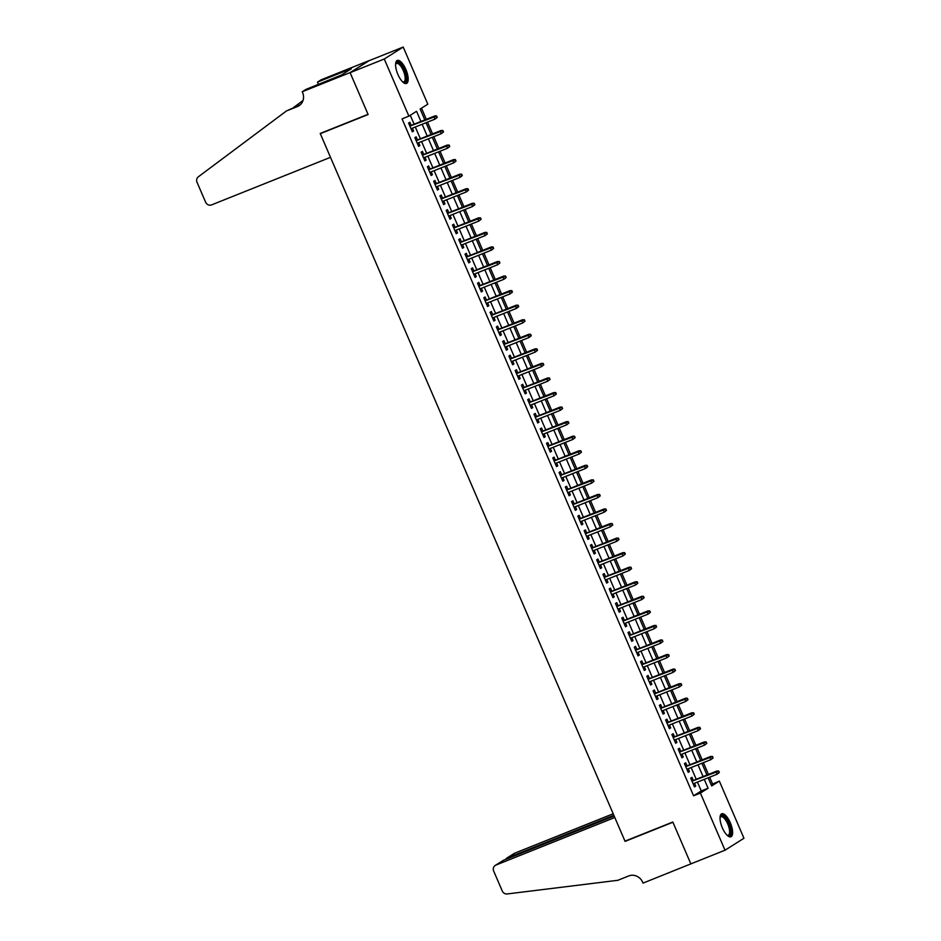 <?xml version="1.0" encoding="UTF-8"?>
<svg xmlns="http://www.w3.org/2000/svg" width="941" height="941" viewBox="0 0 941 941"><rect width="100%" height="100%" fill="white"/><g stroke="black" fill="none" stroke-linecap="round" stroke-linejoin="round"><path stroke-width="1.41" d="M722.347 827.821A12.386 4.658 -111.8 0 1 721.735 813.8A12.386 4.658 -111.8 0 1 730.322 822.787A12.386 4.658 -111.8 0 1 730.934 836.808A12.386 4.658 -111.8 0 1 722.347 827.821M397.902 74.48A12.386 4.658 -111.8 0 1 397.29 60.447A12.386 4.658 -111.8 0 1 405.877 69.434A12.386 4.658 -111.8 0 1 406.488 83.455A12.386 4.658 -111.8 0 1 397.902 74.48M711.137 784.712L719.347 781.112L743.955 838.255L725.017 850.205L690.847 863.885L672.827 822.022L624.989 841.16L320.305 133.669L368.131 114.531L350.111 72.68L369.037 60.718L403.207 47.05L427.814 104.192L420.145 109.038L424.826 119.919M712.513 783.841L709.655 777.207M708.444 774.408L703.386 762.657M702.174 759.846L697.116 748.095M695.905 745.296L690.847 733.533M689.635 730.734L684.577 718.983M683.366 716.183L678.308 704.421M677.097 701.621L672.039 689.871M670.827 687.059L665.769 675.309M664.558 672.509L659.5 660.747M658.288 657.947L653.23 646.196M652.019 643.385L646.961 631.634M645.749 628.835L640.692 617.073M639.48 614.273L634.422 602.522M633.211 599.723L628.153 587.96M626.941 585.161L621.883 573.41M620.672 570.599L615.614 558.848M614.402 556.049L609.345 544.286M608.133 541.487L603.075 529.736M601.864 526.925L596.806 515.174M595.594 512.375L590.536 500.612M589.325 497.813L584.267 486.062M583.055 483.262L577.997 471.5M576.786 468.7L571.728 456.95M570.517 454.138L565.459 442.388M564.247 439.588L559.189 427.826M557.978 425.026L552.92 413.275M551.708 410.476L546.65 398.713M545.439 395.914L540.381 384.163M539.169 381.352L534.112 369.601M532.9 366.802L527.842 355.039M526.631 352.24L521.573 340.489M520.361 337.678L515.303 325.927M514.092 323.128L509.034 311.365M507.822 308.566L502.765 296.815M501.553 294.015L496.495 282.253M495.284 279.453L490.226 267.703M489.014 264.892L483.956 253.141M482.745 250.341L477.687 238.579M476.475 235.779L471.417 224.029M470.206 221.217L465.148 209.467M463.937 206.667L458.879 194.905M457.667 192.105L452.609 180.354M451.398 177.555L446.34 165.792M445.128 162.993L440.07 151.242M438.859 148.431L433.801 136.68M432.589 133.881L427.532 122.118M426.32 119.319L421.521 108.168M693.317 780.465L691.988 777.372L690.706 778.172L694.47 786.911L695.74 786.1L694.517 783.265M687.048 765.903L685.718 762.81L684.436 763.622L688.2 772.349L689.471 771.549L688.247 768.703M680.778 751.341L679.449 748.248L678.167 749.06L681.931 757.799L683.201 756.987L681.978 754.153M674.509 736.791L673.18 733.698L671.898 734.509L675.662 743.237L676.932 742.425L675.709 739.591M668.239 722.229L666.91 719.136L665.628 719.947L669.392 728.687L670.662 727.875L669.439 725.029M661.97 707.679L660.641 704.586L659.359 705.385L663.123 714.125L664.393 713.313L663.17 710.479M655.701 693.117L654.371 690.024L653.089 690.835L656.853 699.563L658.124 698.763L656.9 695.917M649.431 678.555L648.102 675.462L646.82 676.273L650.584 685.013L651.854 684.201L650.631 681.366M643.162 664.005L641.833 660.911L640.55 661.711L644.314 670.451L645.585 669.639L644.362 666.804M636.892 649.443L635.563 646.349L634.281 647.161L638.045 655.889L639.315 655.089L638.092 652.242M630.623 634.881L629.294 631.799L628.012 632.599L631.776 641.339L633.046 640.527L631.823 637.692M624.353 620.331L623.024 617.237L621.742 618.049L625.506 626.777L626.777 625.965L625.553 623.13M618.084 605.769L616.755 602.675L615.473 603.487L619.237 612.226L620.507 611.415L619.284 608.568M611.815 591.219L610.486 588.125L609.203 588.925L612.967 597.664L614.238 596.853L613.014 594.018M605.545 576.657L604.216 573.563L602.934 574.375L606.698 583.102L607.968 582.303L606.745 579.456M599.276 562.095L597.947 559.001L596.665 559.813L600.429 568.552L601.699 567.741L600.476 564.906M593.006 547.544L591.677 544.451L590.395 545.262L594.159 553.99L595.43 553.179L594.206 550.344M586.737 532.982L585.408 529.889L584.126 530.7L587.89 539.428L589.16 538.628L587.937 535.782M580.468 518.42L579.138 515.339L577.856 516.139L581.62 524.878L582.891 524.066L581.667 521.232M574.198 503.87L572.869 500.777L571.587 501.588L575.351 510.316L576.621 509.516L575.398 506.67M567.929 489.308L566.6 486.215L565.318 487.026L569.082 495.766L570.352 494.954L569.129 492.108M561.659 474.758L560.33 471.664L559.048 472.464L562.812 481.204L564.082 480.392L562.859 477.558M555.39 460.196L554.061 457.103L552.779 457.914L556.543 466.642L557.813 465.842L556.59 462.996M549.121 445.634L547.791 442.541L546.509 443.352L550.273 452.092L551.544 451.28L550.32 448.445M542.851 431.084L541.522 427.99L540.24 428.802L544.004 437.53L545.274 436.718L544.051 433.883M536.582 416.522L535.253 413.428L533.97 414.24L537.734 422.98L539.005 422.168L537.782 419.321M530.312 401.972L528.983 398.878L527.701 399.678L531.465 408.418L532.735 407.606L531.512 404.771M524.043 387.41L522.714 384.316L521.432 385.128L525.196 393.856L526.466 393.056L525.243 390.209M517.773 372.848L516.444 369.754L515.162 370.566L518.926 379.305L520.197 378.494L518.973 375.659M511.504 358.298L510.175 355.204L508.893 356.004L512.657 364.743L513.927 363.932L512.704 361.097M505.235 343.736L503.905 340.642L502.623 341.454L506.387 350.181L507.658 349.382L506.434 346.535M498.965 329.174L497.636 326.092L496.354 326.892L500.118 335.631L501.388 334.82L500.165 331.985M492.696 314.623L491.367 311.53L490.085 312.341L493.849 321.069L495.119 320.258L493.896 317.423M486.426 300.061L485.097 296.968L483.815 297.779L487.579 306.519L488.85 305.707L487.626 302.861M480.157 285.511L478.828 282.418L477.546 283.217L481.31 291.957L482.58 291.145L481.357 288.311M473.888 270.949L472.558 267.856L471.276 268.667L475.04 277.395L476.311 276.595L475.087 273.749M467.618 256.387L466.289 253.294L465.007 254.105L468.771 262.845L470.041 262.033L468.818 259.198M461.349 241.837L460.02 238.743L458.738 239.555L462.502 248.283L463.772 247.471L462.549 244.636M455.079 227.275L453.75 224.181L452.468 224.993L456.232 233.721L457.502 232.921L456.279 230.075M448.81 212.713L447.481 209.631L446.199 210.431L449.963 219.171L451.233 218.359L450.01 215.524M442.541 198.163L441.211 195.069L439.929 195.881L443.693 204.609L444.964 203.809L443.74 200.962M436.271 183.601L434.942 180.507L433.66 181.319L437.424 190.058L438.694 189.247L437.471 186.4M430.002 169.051L428.673 165.957L427.39 166.757L431.154 175.496L432.425 174.685L431.201 171.85M423.732 154.489L422.403 151.395L421.121 152.207L424.885 160.935L426.155 160.135L424.932 157.288M417.463 139.927L416.134 136.833L414.852 137.645L418.616 146.384L419.886 145.573L418.663 142.738M420.945 121.471L416.557 111.297L408.876 116.143L402.054 118.884L693.576 795.804L701.257 790.958L697.434 782.1M696.234 779.289L691.165 767.538M689.965 764.739L684.895 752.976M683.695 750.177L678.626 738.426M677.426 735.627L672.356 723.864M671.156 721.065L666.087 709.314M664.887 706.503L659.817 694.752M658.618 691.953L653.548 680.19M652.348 677.391L647.279 665.64M646.079 662.84L641.009 651.078M639.809 648.278L634.74 636.528M633.54 633.716L628.47 621.966M627.271 619.166L622.201 607.404M621.001 604.604L615.932 592.854M614.732 590.042L609.662 578.292M608.462 575.492L603.393 563.73M602.193 560.93L597.123 549.179M595.924 546.38L590.854 534.617M589.654 531.818L584.584 520.067M583.385 517.256L578.315 505.505M577.115 502.706L572.046 490.943M570.846 488.144L565.776 476.393M564.576 473.582L559.507 461.831M558.307 459.032L553.237 447.269M552.038 444.47L546.968 432.719M545.768 429.919L540.699 418.157M539.499 415.357L534.429 403.607M533.229 400.795L528.16 389.045M526.96 386.245L521.89 374.483M520.691 371.683L515.621 359.933M514.421 357.133L509.352 345.371M508.152 342.571L503.082 330.82M501.882 328.009L496.813 316.258M495.613 313.459L490.543 301.696M489.344 298.897L484.274 287.146M483.074 284.335L478.004 272.584M476.805 269.785L471.735 258.022M470.535 255.223L465.466 243.472M464.266 240.673L459.196 228.91M457.996 226.111L452.927 214.36M451.727 211.549L446.657 199.798M445.458 196.998L440.388 185.236M439.188 182.436L434.119 170.686M432.919 167.874L427.849 156.124M426.649 153.324L421.58 141.562M420.38 138.762L415.31 127.011M414.111 124.212L410.264 115.273M411.193 125.376L409.864 122.283L408.582 123.095L412.346 131.822L413.617 131.011L412.393 128.176M321.399 132.975L320.305 133.669M350.111 72.68L384.269 59.012L403.207 47.05M725.017 850.205L700.41 793.075L708.091 788.229L704.268 779.36M693.576 795.804L700.41 793.075M408.876 116.143L384.269 59.012M703.068 776.56L697.999 764.81M696.799 761.998L691.729 750.248M690.529 747.448L685.46 735.686M684.26 732.886L679.19 721.135M677.99 718.336L672.921 706.573M671.721 703.774L666.651 692.023M665.452 689.212L660.382 677.461M659.182 674.662L654.113 662.899M652.913 660.1L647.843 648.349M646.643 645.538L641.574 633.787M640.374 630.988L635.304 619.225M634.105 616.426L629.035 604.675M627.835 601.875L622.766 590.113M621.566 587.313L616.496 575.563M615.296 572.751L610.227 561.001M609.027 558.201L603.957 546.439M602.758 543.639L597.688 531.888M596.488 529.089L591.418 517.327M590.219 514.527L585.149 502.776M583.949 499.965L578.88 488.214M577.68 485.415L572.61 473.652M571.41 470.853L566.341 459.102M565.141 456.291L560.071 444.54M558.872 441.741L553.802 429.978M552.602 427.179L547.533 415.428M546.333 412.629L541.263 400.866M540.063 398.067L534.994 386.316M533.794 383.505L528.724 371.754M527.525 368.954L522.455 357.192M521.255 354.392L516.186 342.642M514.986 339.83L509.916 328.08M508.716 325.28L503.647 313.518M502.447 310.718L497.377 298.967M496.178 296.168L491.108 284.405M489.908 281.606L484.838 269.855M483.639 267.044L478.569 255.293M477.369 252.494L472.3 240.731M471.1 237.932L466.03 226.181M464.83 223.382L459.761 211.619M458.561 208.82L453.491 197.069M452.292 194.258L447.222 182.507M446.022 179.707L440.953 167.945M439.753 165.145L434.683 153.395M433.483 150.584L428.414 138.833M427.214 136.033L422.144 124.271M708.161 777.807L711.667 785.958L719.347 781.112M426.038 122.718L431.096 134.481M432.307 137.28L437.365 149.031M438.577 151.83L443.634 163.593M444.846 166.392L449.904 178.143M451.115 180.954L456.173 192.705M457.385 195.505L462.443 207.267M463.654 210.066L468.712 221.817M469.924 224.628L474.982 236.379M476.193 239.179L481.251 250.941M482.462 253.741L487.52 265.491M488.732 268.291L493.79 280.053M495.001 282.853L500.059 294.604M501.271 297.415L506.329 309.166M507.54 311.965L512.598 323.728M513.81 326.527L518.867 338.278M520.079 341.089L525.137 352.84M526.348 355.639L531.406 367.402M532.618 370.201L537.676 381.952M538.887 384.751L543.945 396.514M545.157 399.313L550.214 411.064M551.426 413.875L556.484 425.626M557.695 428.426L562.753 440.188M563.965 442.988L569.023 454.738M570.234 457.538L575.292 469.3M576.504 472.1L581.562 483.85M582.773 486.662L587.831 498.412M589.042 501.212L594.1 512.974M595.312 515.774L600.37 527.525M601.581 530.336L606.639 542.087M607.851 544.886L612.909 556.649M614.12 559.448L619.178 571.199M620.39 573.998L625.447 585.761M626.659 588.56L631.717 600.311M632.928 603.122L637.986 614.873M639.198 617.672L644.256 629.435M645.467 632.234L650.525 643.985M651.737 646.796L656.794 658.547M658.006 661.347L663.064 673.109M664.275 675.909L669.333 687.659M670.545 690.459L675.603 702.221M676.814 705.021L681.872 716.771M683.084 719.583L688.142 731.333M689.353 734.133L694.411 745.895M695.622 748.695L700.68 760.446M701.892 763.245L706.95 775.008M701.257 790.958L708.091 788.229M412.229 131.575L413.617 131.011M418.498 146.126L419.886 145.573M424.767 160.688L426.155 160.135M431.037 175.249L432.425 174.685M437.306 189.8L438.694 189.247M443.576 204.362L444.964 203.809M449.845 218.912L451.233 218.359M456.114 233.474L457.502 232.921M462.384 248.036L463.772 247.471M468.653 262.586L470.041 262.033M474.923 277.148L476.311 276.595M481.192 291.698L482.58 291.145M487.462 306.26L488.85 305.707M493.731 320.822L495.119 320.258M500 335.372L501.388 334.82M506.27 349.934L507.658 349.382M512.539 364.496L513.927 363.932M518.809 379.047L520.197 378.494M525.078 393.609L526.466 393.056M531.347 408.159L532.735 407.606M537.617 422.721L539.005 422.168M543.886 437.283L545.274 436.718M550.156 451.833L551.544 451.28M556.425 466.395L557.813 465.842M562.694 480.957L564.082 480.392M568.964 495.507L570.352 494.954M575.233 510.069L576.621 509.516M581.503 524.619L582.891 524.066M587.772 539.181L589.16 538.628M594.042 553.743L595.43 553.179M600.311 568.293L601.699 567.741M606.58 582.855L607.968 582.303M612.85 597.406L614.238 596.853M619.119 611.968L620.507 611.415M625.389 626.53L626.777 625.965M631.658 641.08L633.046 640.527M637.927 655.642L639.315 655.089M644.197 670.204L645.585 669.639M650.466 684.754L651.854 684.201M656.736 699.316L658.124 698.763M663.005 713.866L664.393 713.313M669.274 728.428L670.662 727.875M675.544 742.99L676.932 742.425M681.813 757.54L683.201 756.987M688.083 772.102L689.471 771.549M694.352 786.664L695.74 786.1M437.224 117.39L436.6 115.943L436.083 116.261L436.718 117.719L437.224 117.39L434.989 119.142L411.005 128.729M436.718 117.719L434.989 119.142L433.86 116.519L434.777 115.943L409.805 125.929M436.083 116.261L409.876 126.106M436.6 115.943L434.777 115.943M395.596 64.035A10.716 4.023 -111.8 0 1 395.643 63.894A10.716 4.023 -111.8 0 1 401.678 65.588A10.716 4.023 -111.8 0 1 406.218 77.644A10.716 4.023 -111.8 0 1 402.924 82.102A10.716 4.023 -111.8 0 1 402.807 82.032M402.654 81.891A9.928 3.729 68.2 0 0 403.807 81.879A9.928 3.729 68.2 0 0 404.901 75.774A9.928 3.729 68.2 0 0 400.925 66.364A9.928 3.729 68.2 0 0 396.432 63.447A9.928 3.729 68.2 0 0 395.585 64.235M405.783 83.584A12.304 4.623 68.2 0 0 401.807 64.576A12.304 4.623 68.2 0 0 396.69 60.847M720.041 817.376A10.716 4.023 -111.8 0 1 720.088 817.247A10.716 4.023 -111.8 0 1 726.111 818.941A10.716 4.023 -111.8 0 1 730.663 830.985A10.716 4.023 -111.8 0 1 727.369 835.443A10.716 4.023 -111.8 0 1 727.24 835.385M727.099 835.243A9.928 3.729 68.2 0 0 728.24 835.232A9.928 3.729 68.2 0 0 729.346 829.127A9.928 3.729 68.2 0 0 725.37 819.717A9.928 3.729 68.2 0 0 720.865 816.8A9.928 3.729 68.2 0 0 720.03 817.588M730.228 836.937A12.304 4.623 68.2 0 0 726.252 817.929A12.304 4.623 68.2 0 0 721.135 814.2M330.491 157.323L211.584 204.891A4.764 4.411 -122.3 0 1 205.609 202.174L197.045 182.295A4.764 4.411 -122.3 0 1 198.339 176.814L286.476 110.932L297.415 106.568A11.116 10.28 -122.3 0 0 298.956 105.768A11.116 10.28 -122.3 0 0 302.59 92.547L302.237 91.748L350.076 72.61L368.037 114.32L320.211 133.457L330.491 157.323M286.476 110.932L300.214 104.792A11.116 10.28 -122.3 0 0 300.285 104.769M303.026 100.487L293.721 107.392M350.076 72.61L369.013 60.647L321.175 79.785L317.47 82.126L348.076 69.881L347.582 71.14M302.237 91.748L305.954 89.395L341.489 74.998L351.358 68.752L347.264 70.399M317.47 82.126L318.446 84.408M613.191 813.765L514.845 853.122L507.187 857.957L507.493 858.674M613.85 815.282L506.552 858.274L514.174 853.452A4.764 4.411 57.7 0 1 514.845 853.122M690.882 863.956L672.921 822.246L625.083 841.383L614.802 817.506L495.907 865.073A4.764 4.411 -122.3 0 0 493.684 871.084L502.247 890.962A4.764 4.411 -122.3 0 0 507.187 893.95L617.814 880.305L628.753 875.93A11.116 10.28 57.7 0 1 642.703 882.293L643.056 883.093L691.247 863.72M625.083 841.383L626.188 840.689M614.155 816L503.553 860.25L495.907 865.073M495.248 865.414L503.553 860.25M505.47 859.486L506.552 858.274M443.493 131.952L442.87 130.493L442.352 130.823L443.493 131.952L441.258 133.693L417.275 143.291M442.988 132.269L441.258 133.693L440.129 131.081L441.047 130.493L416.075 140.491M442.352 130.823L416.145 140.668M442.87 130.493L441.047 130.493M449.763 146.514L449.139 145.055L448.622 145.373L449.763 146.514L447.528 148.255L423.544 157.841M449.257 146.831L447.528 148.255L446.399 145.632L447.316 145.055L422.344 155.042M448.622 145.373L422.415 155.23M449.139 145.055L447.316 145.055M456.032 161.064L455.409 159.605L454.891 159.935L455.526 161.393L456.032 161.064L453.797 162.817L429.814 172.403M455.526 161.393L453.797 162.817L452.668 160.193L453.586 159.605L428.614 169.603M454.891 159.935L428.684 169.78M455.409 159.605L453.586 159.605M462.302 175.626L461.678 174.167L461.161 174.497L462.302 175.626L460.067 177.367L436.083 186.965M461.796 175.943L460.067 177.367L458.937 174.744L459.855 174.167L434.883 184.154M461.161 174.497L434.954 184.342M461.678 174.167L459.855 174.167M468.571 190.176L467.948 188.729L467.43 189.047L468.065 190.505L468.571 190.176L466.336 191.929L442.352 201.515M468.065 190.505L466.336 191.929L465.207 189.306L466.124 188.729L441.153 198.716M467.43 189.047L441.223 198.904M467.948 188.729L466.124 188.729M474.84 204.738L474.217 203.28L473.699 203.609L474.335 205.067L474.84 204.738L472.605 206.479L448.622 216.077M474.335 205.067L472.605 206.479L471.476 203.868L472.394 203.28L447.422 213.278M473.699 203.609L447.493 213.454M474.217 203.28L472.394 203.28M481.11 219.3L480.486 217.841L479.969 218.159L481.11 219.3L478.875 221.041L454.891 230.639M480.604 219.618L478.875 221.041L477.746 218.418L478.663 217.841L453.691 227.828M479.969 218.159L453.762 228.016M480.486 217.841L478.663 217.841M487.379 233.85L486.756 232.403L486.238 232.721L486.873 234.18L487.379 233.85L485.144 235.603L461.161 245.189M486.873 234.18L485.144 235.603L484.015 232.98L484.933 232.392L459.961 242.39M486.238 232.721L460.031 242.566M486.756 232.403L484.933 232.392M493.649 248.412L493.025 246.954L492.508 247.283L493.649 248.412L491.414 250.153L467.43 259.751M493.143 248.73L491.414 250.153L490.285 247.542L491.202 246.954L466.23 256.952M492.508 247.283L466.301 257.128M493.025 246.954L491.202 246.954M499.918 262.974L499.295 261.516L498.777 261.833L499.918 262.974L497.683 264.715L473.699 274.301M499.412 263.292L497.683 264.715L496.554 262.092L497.471 261.516L472.5 271.502M498.777 261.833L472.57 271.69M499.295 261.516L497.471 261.516M506.187 277.524L505.564 276.066L505.046 276.395L505.682 277.854L506.187 277.524L503.953 279.277L479.969 288.863M505.682 277.854L503.953 279.277L502.823 276.654L503.741 276.066L478.769 286.064M505.046 276.395L478.84 286.24M505.564 276.066L503.741 276.066M512.457 292.086L511.833 290.628L511.316 290.957L512.457 292.086L510.222 293.827L486.238 303.425M511.951 292.404L510.222 293.827L509.093 291.204L510.01 290.628L485.038 300.614M511.316 290.957L485.109 300.802M511.833 290.628L510.01 290.628M518.726 306.637L518.103 305.19L517.585 305.507L518.22 306.966L518.726 306.637L516.491 308.389L492.508 317.976M518.22 306.966L516.491 308.389L515.362 305.766L516.28 305.19L491.308 315.176M517.585 305.507L491.378 315.364M518.103 305.19L516.28 305.19M524.996 321.199L524.372 319.74L523.855 320.069L524.49 321.528L524.996 321.199L522.761 322.939L498.777 332.538M524.49 321.528L522.761 322.939L521.632 320.328L522.549 319.74L497.577 329.738M523.855 320.069L497.648 329.915M524.372 319.74L522.549 319.74M531.265 335.761L530.642 334.302L530.124 334.62L531.265 335.761L529.03 337.501L505.046 347.1M530.759 336.078L529.03 337.501L527.901 334.878L528.818 334.302L503.847 344.288M530.124 334.62L503.917 344.477M530.642 334.302L528.818 334.302M537.534 350.311L536.911 348.864L536.394 349.182L537.029 350.64L537.534 350.311L535.3 352.063L511.316 361.65M537.029 350.64L535.3 352.063L534.17 349.44L535.088 348.852L510.116 358.85M536.394 349.182L510.187 359.027M536.911 348.864L535.088 348.852M543.804 364.873L543.18 363.414L542.663 363.744L543.804 364.873L541.569 366.614L517.585 376.212M543.298 365.19L541.569 366.614L540.44 364.002L541.357 363.414L516.386 373.412M542.663 363.744L516.456 373.589M543.18 363.414L541.357 363.414M550.073 379.435L549.45 377.976L548.932 378.294L550.073 379.435L547.838 381.176L523.855 390.762M549.568 379.752L547.838 381.176L546.709 378.553L547.627 377.976L522.655 387.963M548.932 378.294L522.726 388.151M549.45 377.976L547.627 377.976M556.343 393.985L555.719 392.526L555.202 392.856L555.837 394.314L556.343 393.985L554.108 395.738L530.124 405.324M555.837 394.314L554.108 395.738L552.979 393.115L553.896 392.526L528.924 402.525M555.202 392.856L528.995 402.701M555.719 392.526L553.896 392.526M562.612 408.547L561.989 407.088L561.471 407.406L562.612 408.547L560.377 410.288L536.394 419.886M562.106 408.865L560.377 410.288L559.248 407.665L560.166 407.088L535.194 417.075M561.471 407.406L535.264 417.263M561.989 407.088L560.166 407.088M568.882 423.097L568.258 421.65L567.741 421.968L568.376 423.426L568.882 423.097L566.647 424.85L542.663 434.436M568.376 423.426L566.647 424.85L565.517 422.227L566.435 421.65L541.463 431.637M567.741 421.968L541.534 431.813M568.258 421.65L566.435 421.65M575.151 437.659L574.528 436.201L574.01 436.53L575.151 437.659L572.916 439.4L548.932 448.998M574.645 437.977L572.916 439.4L571.787 436.789L572.704 436.201L547.733 446.199M574.01 436.53L547.803 446.375M574.528 436.201L572.704 436.201M581.42 452.221L580.797 450.763L580.279 451.08L581.42 452.221L579.185 453.962L555.202 463.548M580.915 452.539L579.185 453.962L578.056 451.339L578.974 450.763L554.002 460.749M580.279 451.08L554.073 460.937M580.797 450.763L578.974 450.763M587.69 466.771L587.066 465.313L586.549 465.642L587.184 467.101L587.69 466.771L585.455 468.524L561.471 478.11M587.184 467.101L585.455 468.524L584.326 465.901L585.243 465.313L560.271 475.311M586.549 465.642L560.342 475.487M587.066 465.313L585.243 465.313M593.959 481.333L593.336 479.875L592.818 480.204L593.959 481.333L591.724 483.074L567.741 492.672M593.453 481.651L591.724 483.074L590.595 480.451L591.513 479.875L566.541 489.861M592.818 480.204L566.611 490.049M593.336 479.875L591.513 479.875M600.229 495.883L599.605 494.437L599.088 494.754L599.723 496.213L600.229 495.883L597.994 497.636L574.01 507.223M599.723 496.213L597.994 497.636L596.865 495.013L597.782 494.437L572.81 504.423M599.088 494.754L572.881 504.611M599.605 494.437L597.782 494.437M606.498 510.445L605.875 508.987L605.357 509.316L605.992 510.775L606.498 510.445L604.263 512.186L580.279 521.784M605.992 510.775L604.263 512.186L603.134 509.575L604.051 508.987L579.08 518.985M605.357 509.316L579.15 519.161M605.875 508.987L604.051 508.987M612.767 525.007L612.144 523.549L611.626 523.866L612.767 525.007L610.533 526.748L586.549 536.346M612.262 525.325L610.533 526.748L609.403 524.125L610.321 523.549L585.349 533.535M611.626 523.866L585.42 533.723M612.144 523.549L610.321 523.549M619.037 539.558L618.413 538.111L617.896 538.428L618.531 539.887L619.037 539.558L616.802 541.31L592.818 550.897M618.531 539.887L616.802 541.31L615.673 538.687L616.59 538.099L591.618 548.097M617.896 538.428L591.689 548.274M618.413 538.111L616.59 538.099M625.306 554.12L624.683 552.661L624.165 552.99L625.306 554.12L623.071 555.86L599.088 565.459M624.8 554.437L623.071 555.86L621.942 553.249L622.86 552.661L597.888 562.659M624.165 552.99L597.958 562.836M624.683 552.661L622.86 552.661M631.576 568.682L630.952 567.223L630.435 567.541L631.576 568.682L629.341 570.422L605.357 580.009M631.07 568.999L629.341 570.422L628.212 567.799L629.129 567.223L604.157 577.209M630.435 567.541L604.228 577.398M630.952 567.223L629.129 567.223M637.845 583.232L637.222 581.773L636.704 582.103L637.339 583.561L637.845 583.232L635.61 584.984L611.626 594.571M637.339 583.561L635.61 584.984L634.481 582.361L635.398 581.773L610.427 591.771M636.704 582.103L610.497 591.948M637.222 581.773L635.398 581.773M644.115 597.794L643.491 596.335L642.974 596.665L644.115 597.794L641.88 599.535L617.896 609.133M643.609 598.111L641.88 599.535L640.75 596.912L641.668 596.335L616.696 606.322M642.974 596.665L616.767 606.51M643.491 596.335L641.668 596.335M650.384 612.344L649.76 610.897L649.243 611.215L649.878 612.673L650.384 612.344L648.149 614.097L624.165 623.683M649.878 612.673L648.149 614.097L647.02 611.474L647.937 610.897L622.966 620.884M649.243 611.215L623.036 621.072M649.76 610.897L647.937 610.897M656.653 626.906L656.03 625.447L655.512 625.777L656.148 627.235L656.653 626.906L654.418 628.647L630.435 638.245M656.148 627.235L654.418 628.647L653.289 626.036L654.207 625.447L629.235 635.446M655.512 625.777L629.306 635.622M656.03 625.447L654.207 625.447M662.923 641.468L662.299 640.009L661.782 640.327L662.923 641.468L660.688 643.209L636.704 652.807M662.417 641.786L660.688 643.209L659.559 640.586L660.476 640.009L635.504 649.996M661.782 640.327L635.587 650.184M662.299 640.009L660.476 640.009M669.192 656.018L668.569 654.571L668.051 654.889L668.686 656.347L669.192 656.018L666.957 657.771L642.974 667.357M668.686 656.347L666.957 657.771L665.828 655.148L666.746 654.56L641.774 664.558M668.051 654.889L641.856 664.734M668.569 654.571L666.746 654.56M675.462 670.58L674.838 669.122L674.321 669.451L675.462 670.58L673.227 672.321L649.243 681.919M674.956 670.898L673.227 672.321L672.097 669.71L673.015 669.122L648.043 679.12M674.321 669.451L648.126 679.296M674.838 669.122L673.015 669.122M681.731 685.142L681.108 683.684L680.59 684.001L681.731 685.142L679.496 686.883L655.512 696.469M681.225 685.46L679.496 686.883L678.367 684.26L679.284 683.684L654.313 693.67M680.59 684.001L654.395 693.858M681.108 683.684L679.284 683.684M688 699.692L687.377 698.234L686.859 698.563L687.495 700.022L688 699.692L685.766 701.445L661.782 711.031M687.495 700.022L685.766 701.445L684.636 698.822L685.554 698.234L660.582 708.232M686.859 698.563L660.664 708.408M687.377 698.234L685.554 698.234M694.27 714.254L693.646 712.796L693.129 713.113L694.27 714.254L692.035 715.995L668.051 725.593M693.764 714.572L692.035 715.995L690.906 713.372L691.823 712.796L666.851 722.782M693.129 713.113L666.934 722.97M693.646 712.796L691.823 712.796M700.539 728.805L699.916 727.358L699.398 727.675L700.033 729.134L700.539 728.805L698.304 730.557L674.321 740.144M700.033 729.134L698.304 730.557L697.175 727.934L698.093 727.358L673.121 737.344M699.398 727.675L673.203 737.521M699.916 727.358L698.093 727.358M706.809 743.366L706.185 741.908L705.668 742.237L706.809 743.366L704.574 745.107L680.59 754.706M706.303 743.684L704.574 745.107L703.445 742.496L704.362 741.908L679.39 751.906M705.668 742.237L679.473 752.082M706.185 741.908L704.362 741.908M713.078 757.928L712.455 756.47L711.937 756.787L713.078 757.928L710.843 759.669L686.859 769.256M712.572 758.246L710.843 759.669L709.714 757.046L710.631 756.47L685.66 766.456M711.937 756.787L685.742 766.644M712.455 756.47L710.631 756.47M719.347 772.479L718.724 771.02L718.206 771.349L718.842 772.808L719.347 772.479L717.113 774.231L693.129 783.818M718.842 772.808L717.113 774.231L715.983 771.608L716.901 771.02L691.929 781.018M718.206 771.349L692.011 781.195M718.724 771.02L716.901 771.02M300.214 104.792L297.415 106.568"/></g></svg>
